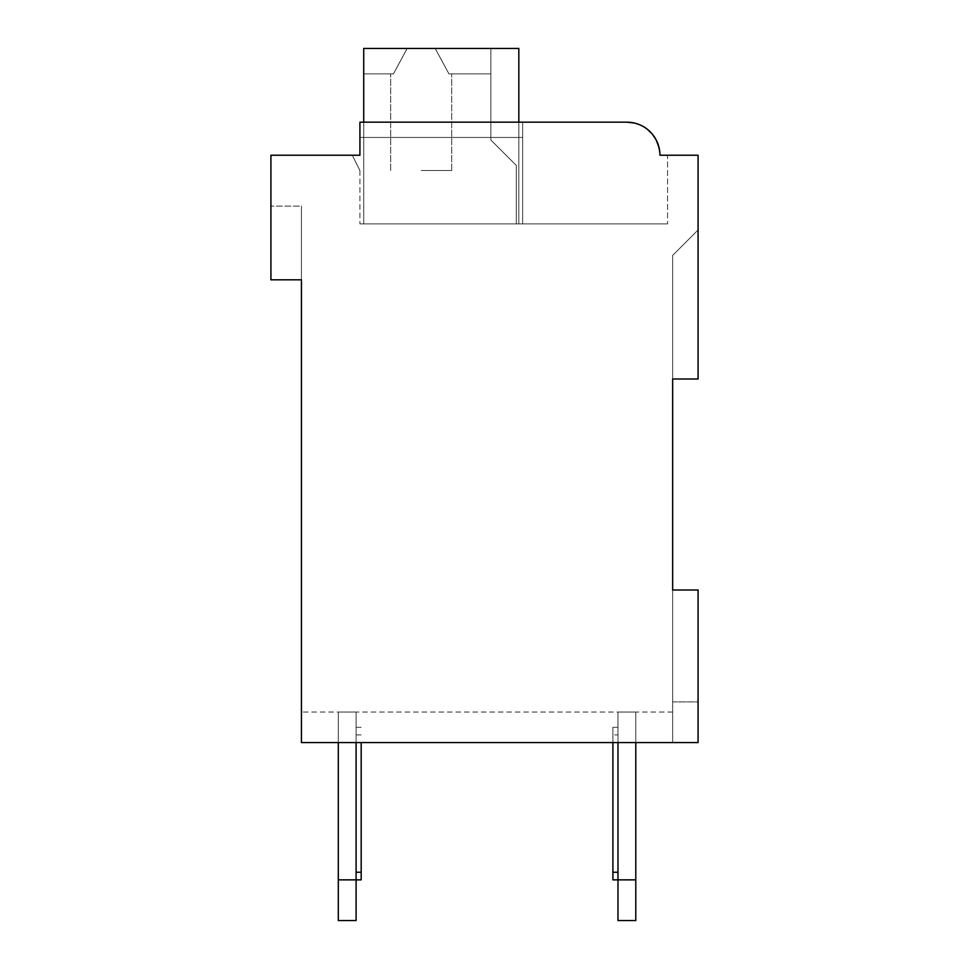 <?xml version="1.0" encoding="UTF-8"?>
<svg xmlns="http://www.w3.org/2000/svg" width="969" height="969" viewBox="0 0 969 969"><rect width="100%" height="100%" fill="white"/><g stroke="black" fill="none" stroke-linecap="round" stroke-linejoin="round"><path stroke-width="0.73" stroke-dasharray="4.84 3.63" d="M672.656 378.988L698.08 378.988L698.08 155.234L659.937 155.234A33.055 33.055 0 0 0 626.882 122.179L359.911 122.179L359.911 155.234L270.92 155.234L270.92 279.823L301.432 279.823L301.432 742.569L698.08 742.569L698.08 590.012L672.656 590.012L672.656 378.988L698.08 378.988L698.08 229.992L698.08 378.988L698.08 229.992L698.08 378.988L698.08 229.992L698.08 378.988L698.08 229.992L698.08 378.988L698.08 229.992L698.08 378.988L698.08 229.992L698.08 378.988L698.08 229.992L698.08 378.988L698.08 229.992L698.08 378.988L698.08 229.992L698.08 378.988L698.08 229.992L698.08 378.988L698.08 229.992L698.08 378.988L698.08 229.992L698.08 378.988L698.08 229.992L698.08 378.988L698.08 229.992L698.08 378.988L698.08 229.992L698.08 378.988L698.08 229.992L698.08 378.988L698.08 229.992L698.08 378.988L698.08 229.992L698.08 378.988L698.08 229.992L698.08 378.988L698.08 229.992L698.08 378.988L698.08 229.992L698.08 378.988L698.08 229.992L698.08 378.988L672.656 378.988L698.08 378.988L672.656 378.988L698.08 378.988L672.656 378.988L698.08 378.988L672.656 378.988L698.08 378.988L672.656 378.988L698.08 378.988L672.656 378.988L698.08 378.988L672.656 378.988L698.08 378.988L672.656 378.988L698.08 378.988L672.656 378.988L698.08 378.988L672.656 378.988L698.08 378.988L672.656 378.988L698.08 378.988L672.656 378.988L698.08 378.988L672.656 378.988L698.08 378.988L672.656 378.988L698.08 378.988L672.656 378.988L698.08 378.988L672.656 378.988L698.08 378.988L672.656 378.988L698.08 378.988L672.656 378.988L698.08 378.988L672.656 378.988L698.08 378.988L672.656 378.988L698.08 378.988L672.656 378.988L698.08 378.988L672.656 378.988L672.656 255.416L698.08 229.992L672.656 255.416L672.656 378.988L672.656 255.416L698.08 229.992L672.656 255.416L672.656 378.988M672.656 701.895L698.08 701.895L698.08 590.012L672.656 590.012L672.656 742.569L672.656 590.012L672.656 742.569L672.656 590.012L672.656 742.569L672.656 590.012L672.656 742.569L672.656 590.012L672.656 742.569L672.656 590.012L672.656 742.569L672.656 590.012L672.656 742.569L672.656 590.012L672.656 742.569L672.656 590.012L672.656 742.569L672.656 590.012L672.656 742.569L672.656 590.012L672.656 742.569L672.656 590.012L672.656 742.569L672.656 590.012L672.656 742.569L672.656 590.012L672.656 742.569L672.656 590.012L672.656 742.569L672.656 590.012L672.656 742.569L672.656 590.012L672.656 742.569L672.656 590.012L672.656 742.569L672.656 590.012L672.656 742.569L672.656 590.012L672.656 742.569L672.656 590.012L672.656 742.569L672.656 590.012L672.656 742.569L672.656 590.012L698.08 590.012L672.656 590.012L698.08 590.012L672.656 590.012L698.08 590.012L672.656 590.012L698.08 590.012L672.656 590.012L698.08 590.012L672.656 590.012L698.08 590.012L672.656 590.012L698.08 590.012L672.656 590.012L698.08 590.012L672.656 590.012L698.08 590.012L672.656 590.012L698.08 590.012L672.656 590.012L698.08 590.012L672.656 590.012L698.08 590.012L672.656 590.012L698.08 590.012L672.656 590.012L698.08 590.012L672.656 590.012L698.08 590.012L672.656 590.012L698.08 590.012L672.656 590.012L698.08 590.012L672.656 590.012L698.08 590.012L672.656 590.012L698.08 590.012L672.656 590.012L698.08 590.012L672.656 590.012L698.08 590.012L672.656 590.012L698.08 590.012L698.08 742.569L672.656 742.569L698.08 742.569L672.656 742.569L698.08 742.569L672.656 742.569L698.08 742.569L672.656 742.569L698.08 742.569L672.656 742.569L698.08 742.569L672.656 742.569L698.08 742.569L672.656 742.569L698.08 742.569L672.656 742.569L698.08 742.569L672.656 742.569L698.08 742.569L672.656 742.569L698.08 742.569L672.656 742.569L698.08 742.569L672.656 742.569L698.08 742.569L672.656 742.569L698.08 742.569L672.656 742.569L698.08 742.569L672.656 742.569L698.08 742.569L672.656 742.569L698.08 742.569L672.656 742.569L698.08 742.569L672.656 742.569L698.08 742.569L672.656 742.569L698.08 742.569L672.656 742.569L698.08 742.569L672.656 742.569L698.08 742.569L672.656 742.569L698.08 742.569L698.08 590.012L698.08 742.569L698.08 590.012L698.08 742.569L698.08 590.012L698.08 742.569L698.08 590.012L698.08 742.569L698.08 590.012L698.08 742.569L698.08 590.012L698.08 742.569L698.08 590.012L698.08 742.569L698.08 590.012L698.08 742.569L698.08 590.012L698.08 742.569L698.08 590.012L698.08 742.569L698.08 590.012L698.08 742.569L698.08 590.012L698.08 742.569L698.08 590.012L698.08 742.569L698.08 590.012L698.08 742.569L698.08 590.012L698.08 742.569L698.08 590.012L698.08 742.569L698.08 590.012L698.08 742.569L698.08 590.012L698.08 742.569L698.08 590.012L698.08 742.569L698.08 590.012L698.08 742.569L698.08 590.012L698.08 742.569L698.08 701.895L672.656 701.895M301.432 742.569L301.432 712.058L301.432 742.569L672.656 742.569L301.432 742.569L301.432 712.058L301.432 742.569L301.432 712.058L301.432 742.569L301.432 712.058L301.432 742.569L301.432 712.058L301.432 742.569L301.432 712.058L301.432 742.569L301.432 712.058L301.432 742.569L301.432 712.058L301.432 742.569L301.432 712.058L301.432 742.569L301.432 712.058L301.432 742.569L301.432 712.058L301.432 742.569L301.432 712.058L301.432 742.569L301.432 712.058L301.432 742.569L301.432 712.058L301.432 742.569L301.432 712.058L301.432 742.569L301.432 712.058L301.432 742.569L301.432 712.058L301.432 742.569L301.432 712.058L301.432 742.569L301.432 712.058L301.432 742.569L301.432 712.058L301.432 742.569L301.432 712.058L301.432 742.569L301.432 712.058L301.432 742.569L672.656 742.569L301.432 742.569M672.656 712.058L301.432 712.058L672.656 712.058M301.432 206.094L301.432 279.823L301.432 206.094L301.432 279.823L301.432 206.094L301.432 279.823L301.432 206.094L301.432 279.823L301.432 206.094L301.432 279.823L301.432 206.094L301.432 279.823L301.432 206.094L301.432 279.823L301.432 206.094L301.432 279.823L301.432 206.094L301.432 279.823L301.432 206.094L301.432 279.823L301.432 206.094L301.432 279.823L301.432 206.094L301.432 279.823L301.432 206.094L301.432 279.823L301.432 206.094L301.432 279.823L301.432 206.094L301.432 279.823L301.432 206.094L301.432 279.823L301.432 206.094L301.432 279.823L301.432 206.094L301.432 279.823L301.432 206.094L301.432 279.823L301.432 206.094L301.432 279.823L301.432 206.094L301.432 279.823L301.432 206.094L301.432 279.823L301.432 206.094L270.92 206.094L301.432 206.094M338.302 742.569L338.302 712.058L356.095 712.058L338.302 712.058L338.302 920.55L356.095 920.55L356.095 872.245L356.095 879.864L338.302 879.864L356.095 879.864L356.095 920.55L338.302 920.55L338.302 879.864L338.302 920.55L356.095 920.55L356.095 727.319L356.095 879.864L338.302 879.864L338.302 712.058L356.095 712.058L356.095 742.569M617.98 742.569L617.98 712.058L635.785 712.058L617.98 712.058L617.98 920.55L635.785 920.55L635.785 879.864L617.98 879.864L617.98 872.245L617.98 879.864L635.785 879.864L635.785 920.55L617.98 920.55L635.785 920.55L635.785 879.864L617.98 879.864L617.98 920.55L617.98 712.058L635.785 712.058L635.785 742.569M356.095 712.058L356.095 920.55L338.302 920.55L338.302 879.864L356.095 879.864L356.095 727.319L356.095 879.864L338.302 879.864L338.302 920.55L356.095 920.55L356.095 879.864L356.095 920.55L338.302 920.55L338.302 712.058L338.302 879.864L356.095 879.864L356.095 727.319L356.095 879.864L338.302 879.864L338.302 920.55L356.095 920.55L356.095 879.864L356.095 920.55L338.302 920.55L338.302 712.058L356.095 712.058L338.302 712.058L338.302 879.864L356.095 879.864L356.095 727.319L356.095 879.864L338.302 879.864L338.302 920.55L356.095 920.55L356.095 879.864L356.095 920.55L338.302 920.55L338.302 712.058L356.095 712.058L356.095 879.864L356.095 727.319L356.095 879.864L338.302 879.864L356.095 879.864L356.095 920.55L356.095 727.319L356.095 879.864L338.302 879.864L338.302 920.55L356.095 920.55L338.302 920.55L338.302 712.058L338.302 879.864L356.095 879.864L356.095 920.55L356.095 727.319L356.095 879.864L338.302 879.864L338.302 920.55L356.095 920.55L338.302 920.55L338.302 712.058L356.095 712.058L356.095 920.55L356.095 727.319L356.095 879.864L338.302 879.864L356.095 879.864L356.095 920.55L338.302 920.55L356.095 920.55L356.095 727.319L356.095 879.864L338.302 879.864L338.302 712.058L338.302 879.864L356.095 879.864L356.095 920.55L338.302 920.55L356.095 920.55L356.095 727.319L356.095 879.864L338.302 879.864L338.302 712.058L356.095 712.058L338.302 712.058L338.302 879.864L356.095 879.864L356.095 920.55L338.302 920.55L356.095 920.55L356.095 727.319L356.095 879.864L338.302 879.864L338.302 712.058L356.095 712.058L356.095 920.55L338.302 920.55L356.095 920.55L356.095 727.319L356.095 879.864L338.302 879.864L356.095 879.864L356.095 920.55L338.302 920.55L338.302 879.864L338.302 920.55L356.095 920.55L356.095 727.319L356.095 879.864L338.302 879.864L338.302 712.058L338.302 879.864L356.095 879.864L356.095 920.55L338.302 920.55L338.302 879.864L338.302 920.55L356.095 920.55L356.095 727.319L356.095 879.864L338.302 879.864L338.302 712.058L356.095 712.058L356.095 920.55L338.302 920.55L338.302 879.864L356.095 879.864L356.095 727.319L356.095 879.864L338.302 879.864L338.302 920.55L356.095 920.55L356.095 879.864L356.095 920.55L338.302 920.55L338.302 712.058L338.302 879.864L356.095 879.864L356.095 727.319L356.095 879.864L338.302 879.864L338.302 920.55L356.095 920.55L356.095 879.864L356.095 920.55L338.302 920.55L338.302 712.058L356.095 712.058L338.302 712.058L338.302 879.864L356.095 879.864L356.095 727.319L356.095 879.864L338.302 879.864L338.302 920.55L356.095 920.55L356.095 879.864L356.095 920.55L338.302 920.55L338.302 712.058L356.095 712.058L356.095 879.864L356.095 727.319L356.095 879.864L338.302 879.864L356.095 879.864L356.095 920.55L356.095 727.319L356.095 879.864L338.302 879.864L338.302 920.55L356.095 920.55L338.302 920.55L338.302 712.058L338.302 879.864L356.095 879.864L356.095 920.55L356.095 727.319L356.095 879.864L338.302 879.864L338.302 920.55L356.095 920.55L338.302 920.55L338.302 712.058L356.095 712.058L356.095 920.55L356.095 712.058L338.302 712.058L338.302 879.864L356.095 879.864L356.095 712.058L338.302 712.058L356.095 712.058L356.095 879.864L356.095 712.058L338.302 712.058L338.302 920.55L356.095 920.55L338.302 920.55L338.302 712.058L356.095 712.058L356.095 879.864L356.095 712.058L338.302 712.058L338.302 879.864L356.095 879.864L356.095 712.058L356.095 879.864L356.095 712.058L338.302 712.058L356.095 712.058L356.095 879.864L356.095 712.058L338.302 712.058L338.302 920.55L356.095 920.55L356.095 712.058L338.302 712.058L356.095 712.058L356.095 879.864L356.095 712.058L338.302 712.058L338.302 879.864L338.302 712.058L356.095 712.058L356.095 879.864L356.095 712.058L338.302 712.058L338.302 879.864L356.095 879.864L356.095 712.058L356.095 879.864L356.095 712.058L338.302 712.058L356.095 712.058L356.095 879.864L356.095 712.058L338.302 712.058L338.302 920.55L338.302 712.058L356.095 712.058L356.095 879.864L356.095 712.058L338.302 712.058L338.302 879.864L356.095 879.864L356.095 712.058L338.302 712.058L356.095 712.058L356.095 879.864L356.095 712.058L338.302 712.058L338.302 920.55L356.095 920.55L338.302 920.55L338.302 712.058L356.095 712.058L356.095 879.864L356.095 712.058L338.302 712.058L338.302 879.864L356.095 879.864L356.095 712.058L356.095 879.864L356.095 712.058L338.302 712.058L356.095 712.058L356.095 879.864L356.095 712.058L338.302 712.058L338.302 920.55L356.095 920.55L356.095 712.058L338.302 712.058L356.095 712.058L356.095 879.864L356.095 712.058M617.98 872.245L617.98 727.319L617.98 879.864L617.98 727.319L617.98 879.864L635.785 879.864L635.785 920.55L617.98 920.55L635.785 920.55L635.785 879.864L617.98 879.864L617.98 712.058L617.98 879.864L617.98 727.319L617.98 879.864L635.785 879.864L635.785 920.55L617.98 920.55L635.785 920.55L635.785 879.864L617.98 879.864L617.98 712.058L635.785 712.058L635.785 920.55L617.98 920.55L635.785 920.55L635.785 879.864L617.98 879.864L617.98 727.319L617.98 879.864L635.785 879.864L635.785 920.55L617.98 920.55L617.98 879.864L617.98 920.55L635.785 920.55L635.785 879.864L617.98 879.864L617.98 712.058L617.98 879.864L617.98 727.319L617.98 879.864L635.785 879.864L635.785 920.55L617.98 920.55L617.98 879.864L617.98 920.55L635.785 920.55L635.785 879.864L617.98 879.864L617.98 712.058L635.785 712.058L617.98 712.058L617.98 879.864L617.98 727.319L617.98 879.864L635.785 879.864L635.785 920.55L617.98 920.55L617.98 879.864L617.98 920.55L635.785 920.55L635.785 879.864L617.98 879.864L617.98 712.058L635.785 712.058L635.785 920.55L617.98 920.55L617.98 727.319L617.98 879.864L635.785 879.864L617.98 879.864L617.98 920.55L635.785 920.55L635.785 879.864L635.785 920.55L617.98 920.55L617.98 712.058L617.98 879.864L617.98 727.319L617.98 879.864L635.785 879.864L617.98 879.864L617.98 920.55L635.785 920.55L635.785 879.864L635.785 920.55L617.98 920.55L617.98 712.058L635.785 712.058L635.785 879.864L617.98 879.864L617.98 727.319L617.98 879.864L635.785 879.864L635.785 920.55L635.785 879.864L617.98 879.864L617.98 920.55L635.785 920.55L617.98 920.55L617.98 712.058L617.98 879.864L617.98 727.319L617.98 879.864L635.785 879.864L635.785 920.55L635.785 879.864L617.98 879.864L617.98 920.55L635.785 920.55L617.98 920.55L617.98 712.058L635.785 712.058L617.98 712.058L617.98 879.864L617.98 727.319L617.98 879.864L635.785 879.864L635.785 920.55L635.785 879.864L617.98 879.864L617.98 920.55L635.785 920.55L617.98 920.55L617.98 712.058L635.785 712.058L635.785 920.55L635.785 879.864L617.98 879.864L617.98 727.319L617.98 879.864L635.785 879.864L635.785 920.55L617.98 920.55L635.785 920.55L635.785 879.864L617.98 879.864L617.98 712.058L617.98 879.864L617.98 727.319L617.98 879.864L635.785 879.864L635.785 920.55L617.98 920.55L635.785 920.55L635.785 879.864L617.98 879.864L617.98 712.058L635.785 712.058L635.785 920.55L617.98 920.55L635.785 920.55L635.785 879.864L617.98 879.864L617.98 727.319L617.98 879.864L635.785 879.864L635.785 920.55L617.98 920.55L617.98 879.864L617.98 920.55L635.785 920.55L635.785 879.864L617.98 879.864L617.98 712.058L617.98 879.864L617.98 727.319L617.98 879.864L635.785 879.864L635.785 920.55L617.98 920.55L617.98 879.864L617.98 920.55L635.785 920.55L635.785 879.864L617.98 879.864L617.98 712.058L635.785 712.058L617.98 712.058L617.98 879.864L617.98 727.319L617.98 879.864L635.785 879.864L635.785 920.55L617.98 920.55L617.98 879.864L617.98 920.55L635.785 920.55L635.785 879.864L617.98 879.864L617.98 712.058L635.785 712.058L635.785 920.55L617.98 920.55L617.98 727.319L617.98 879.864L635.785 879.864L635.785 712.058L617.98 712.058L617.98 920.55L635.785 920.55L635.785 712.058L635.785 879.864L635.785 712.058L617.98 712.058L635.785 712.058L635.785 879.864L635.785 712.058L617.98 712.058L617.98 879.864L617.98 712.058L635.785 712.058L635.785 879.864L635.785 712.058L617.98 712.058L617.98 879.864L617.98 727.319L617.98 879.864L635.785 879.864L635.785 712.058L617.98 712.058L635.785 712.058L635.785 879.864L635.785 712.058L617.98 712.058L617.98 920.55L617.98 712.058L635.785 712.058L635.785 879.864L635.785 712.058L617.98 712.058L617.98 879.864L617.98 727.319L617.98 879.864L635.785 879.864L635.785 712.058L635.785 879.864L635.785 712.058L617.98 712.058L635.785 712.058L635.785 879.864L635.785 712.058L617.98 712.058L617.98 920.55L635.785 920.55L617.98 920.55L617.98 712.058L635.785 712.058L635.785 879.864L635.785 712.058L617.98 712.058L617.98 879.864L617.98 727.319L617.98 879.864L635.785 879.864L635.785 712.058L617.98 712.058L635.785 712.058L635.785 879.864L635.785 712.058L617.98 712.058L617.98 920.55L635.785 920.55L635.785 712.058L635.785 879.864L635.785 712.058L617.98 712.058L635.785 712.058L635.785 879.864L635.785 712.058L617.98 712.058L617.98 879.864L617.98 712.058L635.785 712.058L635.785 879.864L635.785 712.058L617.98 712.058L617.98 879.864L617.98 727.319L617.98 879.864L635.785 879.864L635.785 712.058L617.98 712.058L635.785 712.058L635.785 879.864L635.785 712.058L617.98 712.058L617.98 920.55L617.98 712.058L635.785 712.058L635.785 879.864L635.785 712.058L617.98 712.058L617.98 879.864L617.98 727.319L617.98 872.245L612.905 872.245L612.905 727.319L612.905 879.864L612.905 727.319L612.905 879.864L612.905 727.319L612.905 879.864L612.905 727.319L612.905 879.864L612.905 727.319L612.905 879.864L612.905 727.319L612.905 879.864L612.905 727.319L612.905 879.864L612.905 727.319L612.905 879.864L612.905 727.319L612.905 879.864L612.905 727.319L612.905 879.864L612.905 727.319L612.905 879.864L612.905 727.319L612.905 879.864L612.905 727.319L612.905 879.864L612.905 727.319L612.905 879.864L612.905 727.319L612.905 879.864L612.905 727.319L612.905 879.864L612.905 727.319L612.905 879.864L612.905 727.319L612.905 879.864L612.905 727.319L612.905 879.864L612.905 727.319L612.905 872.245L617.98 872.245L612.905 872.245L617.98 872.245L612.905 872.245L617.98 872.245L612.905 872.245L617.98 872.245L612.905 872.245L617.98 872.245L612.905 872.245L617.98 872.245L612.905 872.245L617.98 872.245L612.905 872.245L617.98 872.245L612.905 872.245L617.98 872.245L612.905 872.245L617.98 872.245L612.905 872.245L617.98 872.245L612.905 872.245L617.98 872.245L612.905 872.245L617.98 872.245L612.905 872.245L617.98 872.245L612.905 872.245L617.98 872.245L612.905 872.245L617.98 872.245L612.905 872.245L617.98 872.245L612.905 872.245L617.98 872.245L612.905 872.245L617.98 872.245L612.905 872.245L617.98 872.245L612.905 872.245L617.98 872.245L612.905 872.245L612.905 879.864L635.785 879.864L635.785 712.058L635.785 879.864M612.905 742.569L612.905 872.245M338.302 879.864L338.302 712.058L338.302 879.864L361.183 879.864L361.183 742.569M672.656 255.416L698.08 229.992L672.656 255.416M270.92 279.823L301.432 279.823L270.92 279.823L301.432 279.823L270.92 279.823L301.432 279.823L270.92 279.823L301.432 279.823L270.92 279.823L301.432 279.823L270.92 279.823L301.432 279.823L270.92 279.823L301.432 279.823L270.92 279.823L301.432 279.823L270.92 279.823L301.432 279.823L270.92 279.823L301.432 279.823L270.92 279.823L301.432 279.823L270.92 279.823L301.432 279.823L270.92 279.823L301.432 279.823L270.92 279.823L301.432 279.823L270.92 279.823L301.432 279.823L270.92 279.823L301.432 279.823L270.92 279.823L301.432 279.823L270.92 279.823L301.432 279.823L270.92 279.823L301.432 279.823L270.92 279.823L301.432 279.823L270.92 279.823L301.432 279.823L270.92 279.823L301.432 279.823L270.92 279.823L270.92 206.094L270.92 279.823M352.292 155.234L359.911 170.496L352.292 155.234L359.911 170.496L352.292 155.234L359.911 170.496L352.292 155.234L359.911 170.496L352.292 155.234L359.911 170.496L352.292 155.234L359.911 170.496L352.292 155.234L359.911 170.496L352.292 155.234L359.911 170.496L352.292 155.234L359.911 170.496L352.292 155.234L359.911 170.496L352.292 155.234L359.911 170.496L352.292 155.234L359.911 170.496L352.292 155.234L359.911 170.496L352.292 155.234L359.911 170.496L352.292 155.234L359.911 170.496L352.292 155.234L359.911 170.496L352.292 155.234L359.911 170.496L352.292 155.234L359.911 170.496L352.292 155.234L359.911 170.496L352.292 155.234L359.911 170.496L352.292 155.234L359.911 170.496L352.292 155.234L359.911 170.496L352.292 155.234L359.911 155.234L352.292 155.234L359.911 155.234L352.292 155.234L359.911 155.234L352.292 155.234L359.911 155.234L352.292 155.234L359.911 155.234L352.292 155.234L359.911 155.234L352.292 155.234L359.911 155.234L352.292 155.234L359.911 155.234L352.292 155.234L359.911 155.234L352.292 155.234L359.911 155.234L352.292 155.234L359.911 155.234L352.292 155.234L359.911 155.234L352.292 155.234L359.911 155.234L352.292 155.234L359.911 155.234L352.292 155.234L359.911 155.234L352.292 155.234L359.911 155.234L352.292 155.234L359.911 155.234L352.292 155.234L359.911 155.234L352.292 155.234L359.911 155.234L352.292 155.234L359.911 155.234L352.292 155.234L359.911 155.234L352.292 155.234L359.911 155.234L359.911 137.441L522.642 137.441L522.642 223.887L359.911 223.887L667.568 223.887L359.911 223.887L667.568 223.887L359.911 223.887L667.568 223.887L359.911 223.887L667.568 223.887L359.911 223.887L667.568 223.887L359.911 223.887L667.568 223.887L359.911 223.887L667.568 223.887L359.911 223.887L667.568 223.887L359.911 223.887L667.568 223.887L359.911 223.887L667.568 223.887L359.911 223.887L667.568 223.887L359.911 223.887L667.568 223.887L359.911 223.887L667.568 223.887L359.911 223.887L667.568 223.887L359.911 223.887L667.568 223.887L359.911 223.887L667.568 223.887L359.911 223.887L667.568 223.887L359.911 223.887L667.568 223.887L359.911 223.887L667.568 223.887L359.911 223.887L667.568 223.887L359.911 223.887L522.642 223.887L522.642 137.441L359.911 137.441L359.911 155.234L359.911 122.179L359.911 155.234L359.911 122.179L359.911 155.234L359.911 122.179L359.911 155.234L359.911 122.179L359.911 155.234L359.911 122.179L359.911 155.234L359.911 122.179L359.911 155.234L359.911 122.179L359.911 155.234L359.911 122.179L359.911 155.234L359.911 122.179L359.911 155.234L359.911 122.179L359.911 155.234L359.911 122.179L359.911 155.234L359.911 122.179L359.911 155.234L359.911 122.179L359.911 155.234L359.911 122.179L359.911 155.234L359.911 122.179L359.911 155.234L359.911 122.179L359.911 155.234L359.911 122.179L359.911 155.234L359.911 122.179L359.911 155.234L359.911 122.179L359.911 155.234L359.911 122.179L359.911 155.234L359.911 122.179L359.911 137.441L522.642 137.441L522.642 122.179L359.911 122.179L522.642 122.179L522.642 223.887L522.642 122.179L626.882 122.179L359.911 122.179L626.882 122.179C646.589 123.535 657.6 134.546 659.937 155.234L667.568 155.234L667.568 223.887L667.568 155.234L659.937 155.234L667.568 155.234L659.937 155.234L667.568 155.234L659.937 155.234L667.568 155.234L659.937 155.234L667.568 155.234L659.937 155.234L667.568 155.234L659.937 155.234L667.568 155.234L659.937 155.234L667.568 155.234L659.937 155.234L667.568 155.234L659.937 155.234L667.568 155.234L659.937 155.234L667.568 155.234L659.937 155.234L667.568 155.234L659.937 155.234L667.568 155.234L659.937 155.234L667.568 155.234L659.937 155.234L667.568 155.234L659.937 155.234L667.568 155.234L659.937 155.234L667.568 155.234L659.937 155.234L667.568 155.234L659.937 155.234L667.568 155.234L659.937 155.234L667.568 155.234L659.937 155.234L667.568 155.234L659.937 155.234L667.568 155.234L667.568 223.887L667.568 155.234M359.911 170.496L359.911 223.887L359.911 170.496M518.827 122.179L518.827 223.887L518.827 48.45L518.827 223.887L518.827 48.45L518.827 223.887L518.827 48.45L518.827 223.887L518.827 48.45L518.827 223.887L363.726 223.887L518.827 223.887L518.827 48.45L518.827 223.887L518.827 48.45L518.827 223.887L516.283 223.887L516.283 165.408L490.859 139.984L490.859 48.45L490.859 73.874L448.926 73.874L451.699 73.874L448.926 73.874L451.699 73.874L448.926 73.874L435.214 48.45L490.859 48.45L490.859 139.984L516.283 165.408L516.283 223.887L518.827 223.887L363.726 223.887L518.827 223.887L363.726 223.887L518.827 223.887L518.827 48.45L490.859 48.45L490.859 139.984L516.283 165.408L516.283 223.887L518.827 223.887L518.827 48.45L363.726 48.45L518.827 48.45L363.726 48.45L363.726 73.874L393.45 73.874L407.174 48.45L363.726 48.45L518.827 48.45L435.214 48.45L448.926 73.874L490.859 73.874L490.859 48.45L490.859 139.984L516.283 165.408L516.283 223.887L518.827 223.887L518.827 48.45L363.726 48.45L363.726 73.874L363.726 48.45L518.827 48.45L490.859 48.45L490.859 139.984L516.283 165.408L516.283 223.887L518.827 223.887L518.827 48.45L421.188 48.45L435.214 48.45L448.926 73.874L435.214 48.45L407.174 48.45L435.214 48.45L448.926 73.874L490.859 73.874L490.859 48.45L407.174 48.45L393.45 73.874L390.677 73.874L393.45 73.874L407.174 48.45L363.726 48.45L363.726 73.874L393.45 73.874L390.677 73.874L393.45 73.874L407.174 48.45L363.726 48.45L518.827 48.45L363.726 48.45L363.726 73.874L393.45 73.874L390.677 73.874L393.45 73.874L407.174 48.45L435.214 48.45L448.926 73.874L490.859 73.874L490.859 48.45L490.859 139.984L516.283 165.408L516.283 223.887L518.827 223.887L363.726 223.887L363.726 48.45L518.827 48.45L490.859 48.45L490.859 139.984L516.283 165.408L516.283 223.887L518.827 223.887L518.827 48.45L407.174 48.45L393.45 73.874L390.677 73.874L393.45 73.874L407.174 48.45L363.726 48.45L363.726 73.874L363.726 48.45L518.827 48.45L363.726 48.45L363.726 73.874L393.45 73.874L390.677 73.874L393.45 73.874L407.174 48.45L363.726 48.45L518.827 48.45L435.214 48.45L448.926 73.874L435.214 48.45L421.188 48.45L435.214 48.45L448.926 73.874L490.859 73.874L490.859 48.45L490.859 139.984L516.283 165.408L516.283 223.887L518.827 223.887L518.827 48.45L490.859 48.45L490.859 139.984L516.283 165.408L516.283 223.887L518.827 223.887L518.827 48.45L363.726 48.45L363.726 73.874L393.45 73.874L390.677 73.874L393.45 73.874L407.174 48.45L421.188 48.45L407.174 48.45L393.45 73.874L390.677 73.874L393.45 73.874L407.174 48.45L363.726 48.45L518.827 48.45L421.188 48.45L435.214 48.45L448.926 73.874L490.859 73.874L490.859 48.45L363.726 48.45L363.726 73.874L363.726 48.45L518.827 48.45L490.859 48.45L490.859 139.984L516.283 165.408L516.283 223.887L518.827 223.887L518.827 48.45L363.726 48.45L363.726 73.874L393.45 73.874L390.677 73.874L393.45 73.874L407.174 48.45L435.214 48.45L448.926 73.874L435.214 48.45L407.174 48.45L393.45 73.874L390.677 73.874L393.45 73.874L407.174 48.45L363.726 48.45L518.827 48.45L490.859 48.45L490.859 139.984L516.283 165.408L516.283 223.887L518.827 223.887L363.726 223.887L363.726 48.45L363.726 73.874L393.45 73.874L390.677 73.874L393.45 73.874L407.174 48.45L363.726 48.45L518.827 48.45L435.214 48.45L448.926 73.874L490.859 73.874L490.859 48.45L421.188 48.45L435.214 48.45L448.926 73.874L490.859 73.874L490.859 48.45L490.859 139.984L516.283 165.408L516.283 223.887L518.827 223.887L518.827 48.45L363.726 48.45L363.726 73.874L363.726 48.45L518.827 48.45L490.859 48.45L490.859 139.984L516.283 165.408L516.283 223.887L518.827 223.887L518.827 48.45L407.174 48.45L435.214 48.45L448.926 73.874L435.214 48.45L407.174 48.45L393.45 73.874L390.677 73.874L393.45 73.874L407.174 48.45L363.726 48.45L363.726 73.874L393.45 73.874L390.677 73.874L393.45 73.874L407.174 48.45L363.726 48.45L518.827 48.45L363.726 48.45L363.726 73.874L393.45 73.874L390.677 73.874L393.45 73.874L407.174 48.45L435.214 48.45L448.926 73.874L490.859 73.874L490.859 48.45L407.174 48.45L393.45 73.874L390.677 73.874L393.45 73.874L407.174 48.45L363.726 48.45L518.827 48.45L490.859 48.45L490.859 139.984L516.283 165.408L516.283 223.887L518.827 223.887L518.827 48.45L490.859 48.45L490.859 139.984L516.283 165.408L516.283 223.887L518.827 223.887L518.827 48.45L363.726 48.45L363.726 73.874L363.726 48.45L518.827 48.45L435.214 48.45L448.926 73.874L490.859 73.874L490.859 48.45L421.188 48.45L435.214 48.45L448.926 73.874L435.214 48.45L363.726 48.45L363.726 73.874L393.45 73.874L390.677 73.874L393.45 73.874L407.174 48.45L435.214 48.45L448.926 73.874L490.859 73.874L490.859 48.45L490.859 139.984L516.283 165.408L516.283 223.887L518.827 223.887L363.726 223.887L518.827 223.887L518.827 48.45L490.859 48.45L490.859 139.984L516.283 165.408L516.283 223.887L518.827 223.887L518.827 48.45L363.726 48.45L518.827 48.45L407.174 48.45L393.45 73.874L390.677 73.874L393.45 73.874L407.174 48.45L363.726 48.45L363.726 73.874L393.45 73.874L390.677 73.874L393.45 73.874L407.174 48.45L363.726 48.45L518.827 48.45L435.214 48.45L448.926 73.874L490.859 73.874L490.859 48.45L490.859 139.984L516.283 165.408L516.283 223.887L518.827 223.887L518.827 48.45L363.726 48.45L363.726 73.874L363.726 48.45L518.827 48.45L490.859 48.45L490.859 139.984L516.283 165.408L516.283 223.887L518.827 223.887L518.827 48.45L421.188 48.45L435.214 48.45L448.926 73.874L435.214 48.45L407.174 48.45L435.214 48.45L448.926 73.874L490.859 73.874L490.859 48.45L407.174 48.45L393.45 73.874L390.677 73.874L393.45 73.874L407.174 48.45L363.726 48.45L363.726 73.874L393.45 73.874L390.677 73.874L393.45 73.874L407.174 48.45L363.726 48.45L518.827 48.45L363.726 48.45L363.726 73.874L393.45 73.874L390.677 73.874L393.45 73.874L407.174 48.45L435.214 48.45L448.926 73.874L490.859 73.874L490.859 48.45L490.859 139.984L516.283 165.408L516.283 223.887L518.827 223.887L363.726 223.887L363.726 48.45L518.827 48.45L490.859 48.45L490.859 139.984L516.283 165.408L516.283 223.887L518.827 223.887L518.827 48.45L407.174 48.45L393.45 73.874L390.677 73.874L393.45 73.874L407.174 48.45L363.726 48.45L363.726 73.874L363.726 48.45L518.827 48.45L363.726 48.45L363.726 73.874L393.45 73.874L363.726 73.874L363.726 48.45L363.726 73.874L393.45 73.874L363.726 73.874L363.726 48.45L363.726 223.887L518.827 223.887L518.827 48.45L435.214 48.45L448.926 73.874L435.214 48.45L421.188 48.45L435.214 48.45L448.926 73.874L490.859 73.874L448.926 73.874L451.699 73.874L448.926 73.874L435.214 48.45L363.726 48.45L363.726 223.887L363.726 48.45L363.726 223.887L518.827 223.887L518.827 48.45L490.859 48.45L490.859 73.874L448.926 73.874L490.859 73.874L448.926 73.874L435.214 48.45L448.926 73.874L490.859 73.874L448.926 73.874L435.214 48.45L490.859 48.45L490.859 139.984L516.283 165.408L516.283 223.887L518.827 223.887L518.827 48.45L363.726 48.45L363.726 223.887L518.827 223.887L363.726 223.887L363.726 48.45L363.726 223.887L518.827 223.887L518.827 48.45L490.859 48.45L490.859 139.984L516.283 165.408L516.283 223.887L518.827 223.887L518.827 48.45L435.214 48.45L448.926 73.874L490.859 73.874L490.859 48.45L490.859 139.984L516.283 165.408L516.283 223.887L518.827 223.887L518.827 48.45L363.726 48.45L363.726 223.887L363.726 48.45L363.726 223.887L518.827 223.887L518.827 48.45L490.859 48.45L490.859 139.984L516.283 165.408L516.283 223.887L518.827 223.887L363.726 223.887L363.726 48.45L363.726 223.887L518.827 223.887L518.827 48.45L435.214 48.45L490.859 48.45L490.859 73.874L448.926 73.874L490.859 73.874L448.926 73.874L435.214 48.45L490.859 48.45L490.859 139.984L516.283 165.408L516.283 223.887L518.827 223.887L518.827 48.45L363.726 48.45L363.726 223.887L518.827 223.887L518.827 48.45L490.859 48.45L490.859 139.984L516.283 165.408L516.283 223.887L518.827 223.887L518.827 48.45L435.214 48.45L448.926 73.874L490.859 73.874L490.859 48.45L490.859 139.984L516.283 165.408L516.283 223.887L518.827 223.887L363.726 223.887L363.726 48.45L363.726 223.887L518.827 223.887L518.827 48.45L363.726 48.45L363.726 73.874L393.45 73.874L407.174 48.45L490.859 48.45L490.859 139.984L516.283 165.408L516.283 223.887L518.827 223.887L518.827 48.45L435.214 48.45L448.926 73.874L490.859 73.874L490.859 48.45L490.859 139.984L516.283 165.408L516.283 223.887L518.827 223.887L518.827 48.45L490.859 48.45L490.859 139.984L516.283 165.408L516.283 223.887L518.827 223.887L518.827 48.45L363.726 48.45L363.726 223.887L363.726 48.45L407.174 48.45L363.726 48.45L363.726 73.874L393.45 73.874L363.726 73.874L393.45 73.874L407.174 48.45L421.188 48.45L363.726 48.45L363.726 223.887L518.827 223.887L363.726 223.887L363.726 48.45L490.859 48.45L435.214 48.45L448.926 73.874L490.859 73.874L448.926 73.874L490.859 73.874L490.859 48.45L490.859 139.984L516.283 165.408L516.283 223.887L518.827 223.887L518.827 48.45L490.859 48.45L490.859 139.984L516.283 165.408L516.283 223.887L518.827 223.887L518.827 48.45L435.214 48.45L490.859 48.45L490.859 73.874L448.926 73.874L490.859 73.874L448.926 73.874L435.214 48.45L490.859 48.45L490.859 139.984L516.283 165.408L516.283 223.887L518.827 223.887L518.827 48.45L363.726 48.45L363.726 73.874L393.45 73.874L407.174 48.45L363.726 48.45L363.726 223.887L518.827 223.887L518.827 48.45L490.859 48.45L490.859 139.984L516.283 165.408L516.283 223.887L518.827 223.887L363.726 223.887L363.726 48.45L421.188 48.45L407.174 48.45L393.45 73.874L363.726 73.874L393.45 73.874L363.726 73.874L363.726 48.45L363.726 223.887L518.827 223.887L518.827 48.45L435.214 48.45L448.926 73.874L490.859 73.874L490.859 48.45L490.859 139.984L516.283 165.408L516.283 223.887L518.827 223.887L518.827 48.45L363.726 48.45L363.726 223.887L518.827 223.887L518.827 48.45L490.859 48.45L490.859 139.984L516.283 165.408L516.283 223.887L518.827 223.887L518.827 48.45L435.214 48.45L490.859 48.45L490.859 73.874L448.926 73.874L490.859 73.874L448.926 73.874L435.214 48.45L363.726 48.45L490.859 48.45L490.859 139.984L516.283 165.408L516.283 223.887L518.827 223.887L363.726 223.887L363.726 48.45L363.726 73.874L393.45 73.874L407.174 48.45L363.726 48.45L363.726 223.887L518.827 223.887L518.827 48.45L363.726 48.45L421.188 48.45L407.174 48.45L393.45 73.874L363.726 73.874L393.45 73.874L363.726 73.874L363.726 48.45L363.726 223.887L363.726 48.45L407.174 48.45L363.726 48.45L363.726 73.874L393.45 73.874L407.174 48.45L490.859 48.45L490.859 139.984L516.283 165.408L516.283 223.887L518.827 223.887L518.827 48.45L490.859 48.45L490.859 73.874L448.926 73.874L451.699 73.874L448.926 73.874L435.214 48.45L490.859 48.45L490.859 139.984L516.283 165.408L516.283 223.887L518.827 223.887L518.827 48.45L490.859 48.45L490.859 139.984L516.283 165.408L516.283 223.887L518.827 223.887L518.827 48.45L363.726 48.45L363.726 223.887L518.827 223.887L363.726 223.887L363.726 48.45L407.174 48.45L363.726 48.45L363.726 73.874L393.45 73.874L363.726 73.874L393.45 73.874L407.174 48.45L421.188 48.45L363.726 48.45L363.726 223.887L518.827 223.887L518.827 48.45L435.214 48.45L448.926 73.874L490.859 73.874L490.859 48.45L490.859 139.984L516.283 165.408L516.283 223.887L518.827 223.887L518.827 48.45L518.827 223.887L518.827 48.45L518.827 223.887L363.726 223.887L363.726 48.45L490.859 48.45L490.859 139.984L516.283 165.408L516.283 223.887L518.827 223.887L518.827 48.45L518.827 223.887L518.827 48.45L518.827 223.887L363.726 223.887L518.827 223.887L518.827 48.45L518.827 223.887L518.827 48.45L518.827 223.887L363.726 223.887L363.726 48.45L363.726 73.874L393.45 73.874L407.174 48.45L363.726 48.45L363.726 223.887L518.827 223.887L518.827 48.45L518.827 223.887L518.827 48.45L518.827 223.887L363.726 223.887L363.726 48.45L421.188 48.45L407.174 48.45L393.45 73.874L363.726 73.874L393.45 73.874L363.726 73.874L363.726 48.45L363.726 223.887L518.827 223.887L518.827 48.45L518.827 223.887L518.827 48.45L518.827 223.887L363.726 223.887L363.726 48.45L407.174 48.45L363.726 48.45L363.726 73.874L393.45 73.874L407.174 48.45L490.859 48.45L490.859 73.874L448.926 73.874L490.859 73.874L448.926 73.874L451.699 73.874L448.926 73.874L435.214 48.45L490.859 48.45L490.859 139.984L516.283 165.408L516.283 223.887L518.827 223.887L518.827 48.45L518.827 223.887L518.827 48.45L518.827 223.887L363.726 223.887L363.726 48.45L407.174 48.45L363.726 48.45L363.726 73.874L393.45 73.874L363.726 73.874L393.45 73.874L407.174 48.45L421.188 48.45L363.726 48.45L363.726 223.887L518.827 223.887L518.827 48.45L518.827 223.887L518.827 48.45L518.827 223.887L363.726 223.887L363.726 48.45L407.174 48.45L393.45 73.874L363.726 73.874L393.45 73.874L363.726 73.874L363.726 48.45L363.726 223.887L363.726 122.179M522.642 122.179L522.642 223.887L522.642 122.179L522.642 223.887L522.642 122.179L522.642 137.441L359.911 137.441L522.642 137.441L522.642 223.887L522.642 122.179L522.642 223.887L522.642 122.179L522.642 137.441L359.911 137.441L522.642 137.441L522.642 223.887L522.642 122.179L522.642 223.887L522.642 122.179L522.642 137.441L359.911 137.441L522.642 137.441L522.642 223.887L522.642 122.179L522.642 223.887L522.642 122.179L522.642 137.441L359.911 137.441L522.642 137.441L522.642 223.887L522.642 122.179L522.642 223.887L522.642 122.179L522.642 137.441L359.911 137.441L522.642 137.441L522.642 223.887L522.642 122.179L522.642 223.887L522.642 122.179L522.642 137.441L359.911 137.441L522.642 137.441L522.642 223.887L522.642 122.179L522.642 223.887L522.642 122.179L522.642 137.441L359.911 137.441L522.642 137.441L522.642 223.887L522.642 122.179L522.642 223.887L522.642 122.179L522.642 137.441L359.911 137.441L522.642 137.441L522.642 223.887L522.642 122.179L522.642 223.887L522.642 122.179L522.642 137.441L359.911 137.441L522.642 137.441L522.642 223.887L522.642 122.179L522.642 223.887L522.642 122.179L522.642 137.441L359.911 137.441L522.642 137.441L522.642 223.887L522.642 122.179L522.642 223.887L522.642 122.179L522.642 137.441L359.911 137.441L522.642 137.441L522.642 223.887L522.642 122.179L522.642 223.887L522.642 122.179L522.642 137.441L359.911 137.441L522.642 137.441L522.642 223.887L522.642 122.179L522.642 223.887L522.642 122.179L522.642 137.441L359.911 137.441L522.642 137.441L522.642 223.887L522.642 122.179L522.642 223.887L522.642 122.179L522.642 137.441L359.911 137.441L522.642 137.441L522.642 223.887L522.642 122.179L522.642 223.887L522.642 122.179L522.642 137.441L359.911 137.441L522.642 137.441L522.642 223.887L522.642 122.179L522.642 223.887L522.642 122.179L522.642 137.441L359.911 137.441L522.642 137.441L522.642 223.887L522.642 122.179L522.642 223.887L522.642 122.179L522.642 137.441L359.911 137.441L522.642 137.441L522.642 223.887L522.642 122.179L522.642 223.887L522.642 122.179L522.642 137.441L359.911 137.441L522.642 137.441L522.642 223.887L522.642 122.179L522.642 223.887L522.642 122.179L522.642 137.441L359.911 137.441L522.642 137.441L522.642 223.887L522.642 122.179L522.642 223.887L522.642 122.179L522.642 137.441L359.911 137.441L522.642 137.441L522.642 223.887L522.642 122.179L522.642 223.887L522.642 122.179L522.642 137.441L359.911 137.441M634.307 123.027L641.187 125.437L634.307 123.027M642.532 126.127L647.244 129.204L642.532 126.127M659.937 155.234L658.932 147.143L659.937 155.234C657.6 134.546 646.589 123.535 626.882 122.179C646.589 123.535 657.6 134.546 659.937 155.234C657.6 134.546 646.589 123.535 626.882 122.179C646.589 123.535 657.6 134.546 659.937 155.234C657.6 134.546 646.589 123.535 626.882 122.179C646.589 123.535 657.6 134.546 659.937 155.234C657.6 134.546 646.589 123.535 626.882 122.179C646.589 123.535 657.6 134.546 659.937 155.234C657.6 134.546 646.589 123.535 626.882 122.179C646.589 123.535 657.6 134.546 659.937 155.234C657.6 134.546 646.589 123.535 626.882 122.179C646.589 123.535 657.6 134.546 659.937 155.234C657.6 134.546 646.589 123.535 626.882 122.179C646.589 123.535 657.6 134.546 659.937 155.234C657.6 134.546 646.589 123.535 626.882 122.179C646.589 123.535 657.6 134.546 659.937 155.234C657.6 134.546 646.589 123.535 626.882 122.179C646.589 123.535 657.6 134.546 659.937 155.234C657.6 134.546 646.589 123.535 626.882 122.179C646.589 123.535 657.6 134.546 659.937 155.234C657.6 134.546 646.589 123.535 626.882 122.179M421.188 170.496L451.699 170.496L421.188 170.496M518.827 223.887L518.827 48.45L518.827 223.887M448.926 73.874L490.859 73.874L448.926 73.874M356.095 734.938L356.095 872.245L356.095 734.938L361.183 734.938L356.095 734.938M612.905 734.938L612.905 727.319L612.905 734.938L617.98 734.938L612.905 734.938M361.183 872.245L356.095 872.245M612.905 727.319L617.98 727.319L612.905 727.319M361.183 727.319L356.095 727.319L361.183 727.319M451.699 170.496L451.699 73.874L451.699 170.496M390.677 170.496L390.677 73.874L390.677 170.496M612.905 879.864L617.98 879.864L612.905 879.864M361.183 879.864L356.095 879.864L361.183 879.864"/><path stroke-width="1.45" d="M672.656 378.988L698.08 378.988L698.08 155.234L659.937 155.234A33.055 33.055 0 0 0 626.882 122.179L359.911 122.179L359.911 155.234L270.92 155.234L270.92 279.823L301.432 279.823L301.432 742.569L698.08 742.569L698.08 590.012L672.656 590.012L672.656 378.988M356.095 742.569L356.095 920.55L338.302 920.55L338.302 742.569M361.183 742.569L361.183 879.864L338.302 879.864M635.785 742.569L635.785 920.55L617.98 920.55L617.98 742.569M635.785 879.864L612.905 879.864L612.905 742.569M352.292 155.234L359.911 155.234L359.911 137.441M626.882 122.179L634.307 123.027L626.882 122.179L634.307 123.027L626.882 122.179L634.307 123.027L626.882 122.179L634.307 123.027L626.882 122.179L634.307 123.027L626.882 122.179L634.307 123.027L626.882 122.179L634.307 123.027L626.882 122.179L634.307 123.027L626.882 122.179L634.307 123.027L626.882 122.179L634.307 123.027L626.882 122.179L634.307 123.027L626.882 122.179L522.642 122.179M667.568 155.234L659.937 155.234M641.187 125.437L642.532 126.127L641.187 125.437M647.244 129.204L652.089 133.855L647.244 129.204M652.307 134.11L656.061 139.706L652.307 134.11M656.255 140.081L658.932 147.143L656.255 140.081M518.827 122.179L518.827 48.45L363.726 48.45L363.726 122.179M612.905 872.245L617.98 872.245M361.183 872.245L356.095 872.245"/></g></svg>
